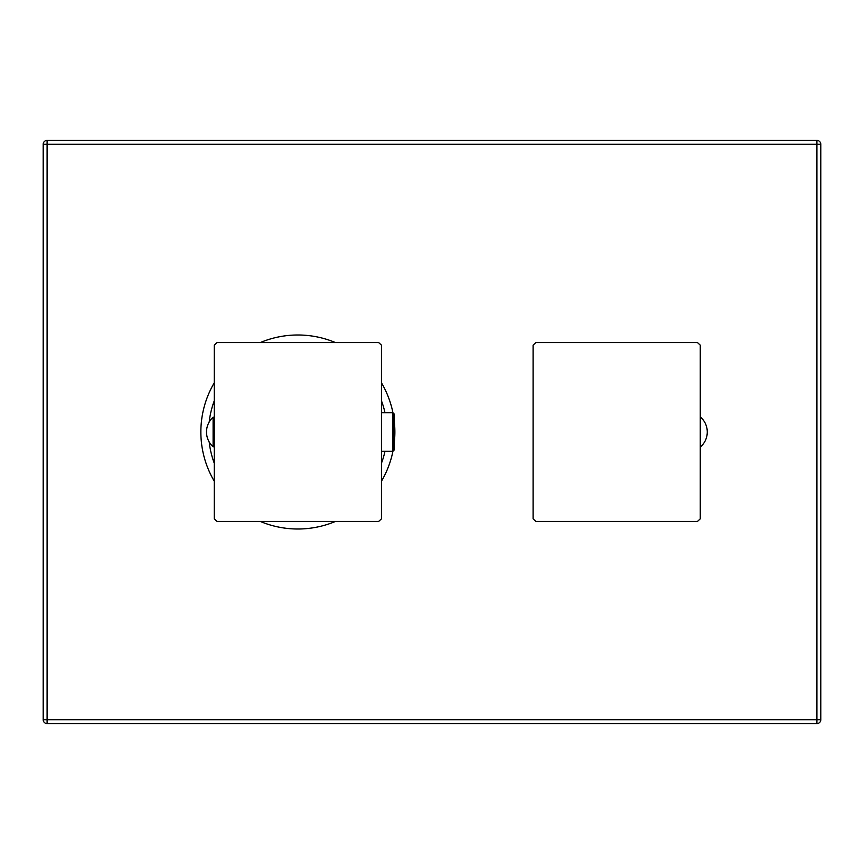 <?xml version="1.0" encoding="UTF-8"?>
<svg xmlns="http://www.w3.org/2000/svg" width="864" height="864" viewBox="0 0 864 864"><rect width="100%" height="100%" fill="white"/><g stroke="black" fill="none" stroke-linecap="round" stroke-linejoin="round"><path stroke-width="1.3" d="M43.2 719.712L43.2 144.288L43.2 719.712A3.888 3.888 0 0 0 47.088 723.6L816.912 723.6L47.088 723.6L47.088 719.712L43.2 719.712A3.888 3.888 0 0 0 47.088 723.6M47.088 140.4L816.912 140.4L47.088 140.4A3.888 3.888 0 0 0 43.2 144.288L47.088 144.288L47.088 140.4A3.888 3.888 0 0 0 43.2 144.288M816.912 140.4A3.888 3.888 0 0 1 820.8 144.288A3.888 3.888 0 0 0 816.912 140.4L816.912 144.288L820.8 144.288A3.888 3.888 0 0 0 816.912 140.4M816.912 723.6A3.888 3.888 0 0 0 820.8 719.712A3.888 3.888 0 0 1 816.912 723.6L816.912 144.288L47.088 144.288L47.088 719.712L820.8 719.712L820.8 144.288M297.864 334.994A97.006 97.006 0 0 0 260.269 342.576A97.006 97.006 0 0 1 335.459 342.576A97.006 97.006 0 0 0 297.864 334.994M214.272 382.784A97.006 97.006 0 0 0 214.272 481.216A97.006 97.006 0 0 1 214.272 382.784M260.269 521.424A97.006 97.006 0 0 0 335.459 521.424A97.006 97.006 0 0 1 260.269 521.424M381.456 481.216A97.006 97.006 0 0 0 392.936 451.246A97.006 97.006 0 0 1 381.456 481.216M394.092 444.258A97.006 97.006 0 0 0 394.092 419.742A97.006 97.006 0 0 1 394.092 444.258M392.936 412.754A97.006 97.006 0 0 0 381.456 382.784A97.006 97.006 0 0 1 392.936 412.754M378.67 521.424A120.528 120.528 0 0 0 381.456 518.832L381.456 345.168A120.528 120.528 0 0 0 378.67 342.576L217.058 342.576A120.528 120.528 0 0 0 214.272 345.168L214.272 518.832A120.528 120.528 0 0 0 217.058 521.424L378.67 521.424M394.092 413.921L394.092 450.079L392.926 451.246L392.926 412.754L394.092 413.921M214.272 417.226L213.106 417.226L213.106 446.774L214.272 446.774M535.874 342.576A120.528 120.528 0 0 0 533.088 345.168L533.088 518.832A120.528 120.528 0 0 0 535.874 521.424L697.486 521.424A120.528 120.528 0 0 0 700.272 518.832L700.272 345.168A120.528 120.528 0 0 0 697.486 342.576L535.874 342.576M700.272 446.774L700.272 417.226M214.272 400.788A89.23 89.23 0 0 0 209.196 422.021M209.196 441.979A89.23 89.23 0 0 0 214.272 463.212M381.456 463.212A89.23 89.23 0 0 0 384.998 451.246M384.998 412.754A89.23 89.23 0 0 0 381.456 400.788M381.456 451.246L392.926 451.246M381.456 412.754L392.926 412.754M213.106 417.226A19.818 19.818 0 0 0 213.106 446.774M700.661 446.774A19.818 19.818 0 0 0 700.661 417.226"/></g></svg>
